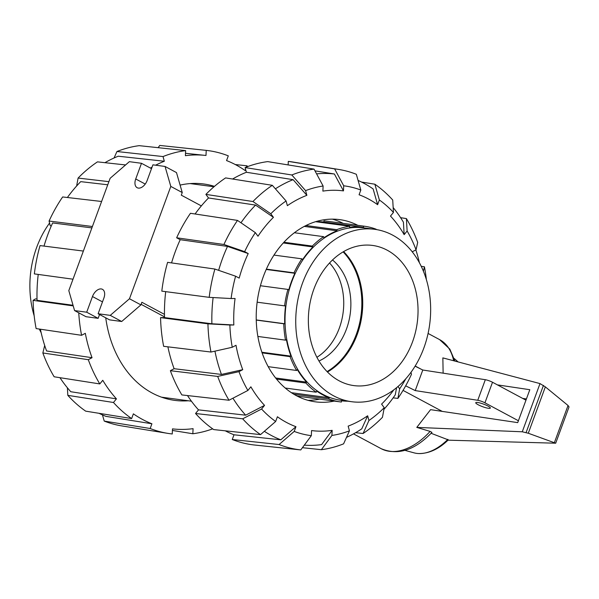 <?xml version="1.0" encoding="UTF-8"?>
<svg xmlns="http://www.w3.org/2000/svg" width="599" height="599" viewBox="0 0 599 599"><rect width="100%" height="100%" fill="white"/><g stroke="black" fill="none" stroke-linecap="round" stroke-linejoin="round"><path stroke-width="0.9" d="M487.953 406.047A7.78 1.37 20.2 0 1 490.341 408.076A7.78 1.37 20.2 0 1 485.796 407.717A7.78 1.37 20.2 0 1 478.137 404.729A7.78 1.37 20.2 0 1 475.748 402.7A7.78 1.37 20.2 0 1 480.293 403.06A7.78 1.37 20.2 0 1 487.953 406.047M525.967 400.169L492.513 382.252A5.653 0.996 -159.8 0 0 485.325 379.706L422.789 370.017L415.219 390.593L477.755 400.282A5.653 0.996 20.2 0 1 484.943 402.827L518.397 420.745M422.789 370.017L415.085 366.176M477.755 400.282L485.325 379.706M415.219 390.593L405.665 385.831M522.74 398.44L526.424 398.934M497.447 384.887L529.816 389.709L517.708 422.624L430.576 409.656L416.784 427.394L522.268 431.789L528.288 433.242L555.685 443.208L448 440.175M430.119 431.4A61.869 37.834 118.2 0 1 381.166 448.681C397.886 455.704 414.815 450.283 431.939 432.411L430.119 431.4L416.784 427.394M447.85 439.359A50.511 30.893 118.2 0 1 418.896 453.563C429.146 453.555 438.947 448.995 448.307 439.883L431.108 433.294M443.133 373.17L442.848 357.888L540.006 383.592L522.268 431.789M555.685 443.208L569.035 406.931L568.039 405.493L545.345 386.879L540.006 383.592M554.464 442.406L568.039 405.493M528.288 433.242L545.345 386.879M415.182 366.011L420.917 369.089M442.264 411.401L403.037 390.391M418.896 453.563A50.511 30.893 118.2 0 1 413.999 452.837L404.954 450.366M351.635 401.712L340.928 400.274A86.967 67.073 -82.4 0 1 291.833 281.59A86.967 67.073 -82.4 0 1 364.057 227.882L374.764 229.32A86.967 67.073 97.6 0 0 302.54 283.028A86.967 67.073 97.6 0 0 351.635 401.712A86.967 67.073 97.6 0 0 423.852 348.004A86.967 67.073 97.6 0 0 374.764 229.32M316.901 357.318A56.561 43.622 97.6 0 0 339.311 328.147A56.561 43.622 97.6 0 0 329.555 262.983M318.968 361.01A56.561 43.622 97.6 0 0 346.447 329.106A56.561 43.622 97.6 0 0 332.52 259.973M343.13 251.887A70.704 54.531 -82.4 0 1 356.308 334.384A70.704 54.531 -82.4 0 1 327.069 371.605M412.509 341.924A70.704 54.531 -82.4 0 1 353.799 385.591A70.704 54.531 -82.4 0 1 313.883 289.1A70.704 54.531 -82.4 0 1 372.6 245.44A70.704 54.531 -82.4 0 1 412.509 341.924M376.105 229.522L376.209 229.245A88.659 68.383 97.6 0 0 364.282 226.205A88.659 68.383 97.6 0 0 363.6 226.115L363.541 227.35A86.967 67.073 97.6 0 0 349.636 227.5L349.689 226.265A88.659 68.383 97.6 0 0 336.773 229.672L337.087 230.81A86.967 67.073 97.6 0 0 323.917 237.796L323.602 236.657A88.659 68.383 97.6 0 0 312.341 246.077L312.978 246.945A86.967 67.073 97.6 0 0 302.547 259.704L301.911 258.835A88.659 68.383 97.6 0 0 294.019 272.837L294.888 273.294A86.967 67.073 97.6 0 0 288.785 289.886L287.917 289.422A88.659 68.383 97.6 0 0 284.6 305.872L285.566 305.857A86.967 67.073 97.6 0 0 284.72 323.752L283.754 323.767A88.659 68.383 97.6 0 0 285.521 340.157L286.427 339.67A86.967 67.073 97.6 0 0 290.972 356.15L290.058 356.63A88.659 68.383 97.6 0 0 296.632 370.474L297.351 369.59A86.967 67.073 97.6 0 0 306.591 382.14L305.872 383.023A88.659 68.383 97.6 0 0 316.25 392.203L316.669 391.057A86.967 67.073 97.6 0 0 329.195 397.766L328.776 398.912A88.659 68.383 97.6 0 0 340.704 401.951A88.659 68.383 97.6 0 0 341.385 402.041L341.445 400.806A86.967 67.073 97.6 0 0 347.809 401.195M328.776 398.912L293.78 394.217M296.707 395.864A88.659 68.383 97.6 0 0 301.095 396.643L340.704 401.951M285.214 388.04L316.25 392.203M329.195 397.766L291.361 392.689M305.872 383.023L276.483 379.077M268.165 366.655L296.632 370.474M306.591 382.14L275.6 377.984M290.058 356.63L262.085 352.878M257.847 336.443L285.521 340.157M290.972 356.15L261.868 352.242M283.754 323.767L256.237 320.076M257.136 302.188L284.6 305.872M284.72 323.752L256.23 319.933M287.917 289.422L260.415 285.73M266.368 269.123L294.019 272.837M294.888 273.294L266.226 269.453M301.911 258.835L273.99 255.092M283.941 242.266L312.341 246.077M312.978 246.945L283.297 242.962M323.602 236.657L294.409 232.741M305.977 225.538L336.773 229.672M337.087 230.81L304.277 226.407M349.689 226.265L315.621 221.697M363.541 227.35L323.932 222.042L323.992 220.806L363.6 226.115M315.666 221.682A86.967 67.073 -82.4 0 1 323.932 222.042M364.282 226.205L324.673 220.889A88.659 68.383 97.6 0 0 323.992 220.806M34.165 315.8A86.967 67.073 -82.4 0 1 36.689 247.365A86.967 67.073 -82.4 0 1 49.567 223.053M41.151 332.685A86.967 67.073 -82.4 0 1 39.294 329.046M235.617 276.206L214.899 269.048L167.608 262.347A142.824 110.149 -82.4 0 0 161.805 291.136L209.193 297.344L231.117 298.534A125.985 97.165 -82.4 0 1 235.617 276.206L239.188 278.116A120.893 93.242 -82.4 0 1 243.194 265.567A120.893 93.242 -82.4 0 1 248.218 253.564L227.5 246.406A136.445 105.237 -82.4 0 0 222.529 258.439A136.445 105.237 -82.4 0 0 218.642 270.344M171.561 262.909A137.733 106.225 -82.4 0 1 175.245 251.737A137.733 106.225 -82.4 0 1 180.209 239.697L227.5 246.406M319.619 399.129A91.917 70.892 -82.4 0 1 308.043 400.349M334.249 401.09A91.917 70.892 -82.4 0 1 315.291 401.824A91.917 70.892 -82.4 0 1 263.403 276.394A91.917 70.892 -82.4 0 1 339.738 219.631A91.917 70.892 -82.4 0 1 357.828 225.336M332.355 219.144A91.917 70.892 -82.4 0 1 343.197 223.375M247.896 390.451A125.985 97.165 -82.4 0 1 238.979 371.657L217.699 376.427L170.363 370.699A142.824 110.149 -82.4 0 0 181.864 394.928L229.005 400.237L247.896 390.451L250.876 386.812A120.893 93.242 -82.4 0 0 264.548 405.381L245.65 415.174L198.509 409.873A137.733 106.225 -82.4 0 1 187.502 395.565M245.65 415.174A136.445 105.237 -82.4 0 1 232.944 398.2M232.255 347.27A125.985 97.165 -82.4 0 1 229.866 325.017L207.943 323.834L160.554 317.62A142.824 110.149 -82.4 0 0 163.639 346.312L210.975 352.04L232.255 347.27L236.013 345.279A120.893 93.242 -82.4 0 0 242.737 369.665L221.45 374.435L174.114 368.714A137.733 106.225 -82.4 0 1 167.892 346.828M221.45 374.435A136.445 105.237 -82.4 0 1 214.944 351.149M275.66 421.486A125.985 97.165 -82.4 0 1 261.576 409.02L242.677 418.813L195.544 413.505A142.824 110.149 -82.4 0 0 213.708 429.58L260.535 434.612L275.66 421.486L277.404 416.762A120.893 93.242 -82.4 0 0 295.943 426.69L280.819 439.816L233.992 434.784A137.733 106.225 -82.4 0 1 225.269 430.823M280.819 439.816A136.445 105.237 -82.4 0 1 264.354 431.302M231.117 298.534L235.078 298.489A120.893 93.242 -82.4 0 0 233.827 324.98L211.904 323.789L164.515 317.582A137.733 106.225 -82.4 0 1 165.698 291.646M211.904 323.789A136.445 105.237 -82.4 0 1 213.124 297.561M300.773 449.924A141.536 109.16 -82.4 0 1 279.082 444.54L232.255 439.509A142.824 110.149 -82.4 0 0 254.32 444.99L300.773 449.924L311.323 435.668L311.562 430.561A120.893 93.242 -82.4 0 0 332.153 430.344L321.603 444.608A136.445 105.237 -82.4 0 1 304.307 445.147M332.153 430.344L331.906 435.443L321.363 449.699A141.536 109.16 -82.4 0 0 343.586 443.844L349.442 430.823L348.146 426.129A120.893 93.242 -82.4 0 0 367.651 415.781L361.789 428.809A136.445 105.237 -82.4 0 1 346.492 437.375M195.087 213.985A137.733 106.225 -82.4 0 1 208.527 197.969L255.578 205.098L273.436 217.34A120.893 93.242 -82.4 0 0 257.989 236.223L255.354 232.644L237.504 220.41L190.452 213.289A142.824 110.149 -82.4 0 0 176.645 237.788L223.936 244.489L244.647 251.647L248.218 253.564M240.963 222.783A136.445 105.237 -82.4 0 1 255.578 205.098M396.59 387.673L395.265 394.838A136.445 105.237 -82.4 0 1 383.922 409.364M232.584 179.019A137.733 106.225 -82.4 0 1 246.391 172.265L293.113 179.67L306.875 195.334A120.893 93.242 -82.4 0 0 287.378 205.674L286.082 200.979L272.32 185.316L225.598 177.91A142.824 110.149 -82.4 0 0 205.891 194.398L252.943 201.526L270.8 213.761L273.436 217.34M275.398 188.827A136.445 105.237 -82.4 0 1 293.113 179.67M314.969 170.85L334.384 173.995L343.467 190.894A120.893 93.242 -82.4 0 0 322.876 191.111L323.116 186.012L314.041 169.12L267.708 161.61A142.824 110.149 -82.4 0 0 245.103 167.57L291.818 174.975L305.58 190.632L306.875 195.334M316.601 173.882A136.445 105.237 -82.4 0 1 334.384 173.995M358.082 180.449A136.445 105.237 -82.4 0 1 373.125 188.932L377.625 204.701A120.893 93.242 -82.4 0 0 359.078 194.765L360.823 190.033L356.323 174.279A141.536 109.16 -82.4 0 0 338.802 169.465L292.604 161.977A142.824 110.149 -82.4 0 0 288.299 161.393L334.631 168.896L343.706 185.787L343.467 190.894M415.856 249.895A136.445 105.237 -82.4 0 1 419.39 262.684M393.843 389.814A120.893 93.242 -82.4 0 1 381.593 404.115L384.229 407.694A125.985 97.165 -82.4 0 1 368.947 420.483L363.084 433.504L355.611 432.688M400.581 217.677L406.392 218.583L407.125 231.004A125.985 97.165 -82.4 0 1 416.05 249.798L412.292 251.79A120.893 93.242 -82.4 0 1 412.344 251.917M393.169 207.598A136.445 105.237 -82.4 0 1 403.426 222.214L404.153 234.643A120.893 93.242 -82.4 0 0 390.481 216.074L393.453 212.435L392.719 200.014A141.536 109.16 -82.4 0 0 374.862 184.207L379.362 199.969A125.985 97.165 -82.4 0 1 393.453 212.435M260.535 434.612A141.536 109.16 -82.4 0 1 242.677 418.813M195.544 413.505L198.509 409.873M264.548 405.381L261.576 409.02M229.005 400.237A141.536 109.16 -82.4 0 1 217.699 376.427M170.363 370.699L174.114 368.714M242.737 369.665L238.979 371.657M210.975 352.04A141.536 109.16 -82.4 0 1 207.943 323.834M160.554 317.62L164.515 317.582M233.827 324.98L229.866 325.017M209.193 297.344A141.536 109.16 -82.4 0 1 214.899 269.048M180.209 239.697L176.645 237.788M223.936 244.489A141.536 109.16 -82.4 0 1 237.504 220.41M244.647 251.647A125.985 97.165 -82.4 0 1 255.354 232.644M208.527 197.969L205.891 194.398M252.943 201.526A141.536 109.16 -82.4 0 1 272.32 185.316M270.8 213.761A125.985 97.165 -82.4 0 1 286.082 200.979M246.391 172.265L245.103 167.57M291.818 174.975A141.536 109.16 -82.4 0 1 314.041 169.12M305.58 190.632A125.985 97.165 -82.4 0 1 323.116 186.012M288.134 164.92L288.299 161.393M334.631 168.896A141.536 109.16 -82.4 0 1 338.802 169.465M343.706 185.787A125.985 97.165 -82.4 0 1 360.823 190.033M361.526 182.059L374.862 184.207M379.362 199.969L377.625 204.701M421.254 266.315L424.421 266.787L423.433 271.22M424.421 266.787A141.536 109.16 -82.4 0 1 426.376 279.568M405.8 378.778A125.985 97.165 -82.4 0 1 399.668 388.811L397.901 398.41A141.536 109.16 -82.4 0 0 411.468 374.33L410.981 372.308M397.901 398.41L393.154 397.863M397.976 386.505L399.668 388.811M363.084 433.504A141.536 109.16 -82.4 0 0 382.454 417.301L384.229 407.694M367.651 415.781L368.947 420.483M232.255 439.509L233.992 434.784M295.943 426.69L294.206 431.422L279.082 444.54M311.323 435.668A125.985 97.165 -82.4 0 1 294.206 431.422M321.363 449.699L302.428 447.693M349.442 430.823A125.985 97.165 -82.4 0 1 331.906 435.443M407.125 231.004L404.153 234.643M416.05 249.798L417.698 242.4A141.536 109.16 -82.4 0 0 406.392 218.583M91.887 227.897L52.645 222.948A136.445 105.237 97.6 0 0 47.68 234.98A136.445 105.237 97.6 0 0 44.019 246.092M188.296 400.768A109.168 84.197 -82.4 0 1 174.721 400.372A109.168 84.197 -82.4 0 1 105.738 317.822M180.097 185.106A109.168 84.197 -82.4 0 1 203.75 183.983A109.168 84.197 -82.4 0 1 214.479 186.356M73.22 305.887L33.087 300.376A141.536 109.16 97.6 0 0 36.127 328.581L81.569 335.305L85.32 333.314A137.733 106.225 97.6 0 0 92.044 357.7L88.293 359.692L42.843 352.968A141.536 109.16 97.6 0 0 54.15 376.778L99.793 383.922L102.766 380.29A137.733 106.225 97.6 0 0 116.438 398.859L113.466 402.491L67.829 395.355A141.536 109.16 97.6 0 0 85.687 411.154L131.638 418.566L133.375 413.842A137.733 106.225 97.6 0 0 151.914 423.778L150.177 428.502A142.824 110.149 97.6 0 0 167.945 433.391A142.824 110.149 97.6 0 0 172.25 433.976L172.49 428.877A137.733 106.225 97.6 0 0 193.08 428.659L192.833 433.751L172.415 430.441M99.022 413.31A136.445 105.237 97.6 0 0 105.963 416.365L151.914 423.778M59.967 377.692A136.445 105.237 97.6 0 0 70.794 391.724L116.438 398.859M92.044 357.7L46.595 350.977A136.445 105.237 97.6 0 1 40.395 329.21M73.041 305.28L37.048 300.339A136.445 105.237 97.6 0 1 38.231 274.424M67.395 197.505A136.445 105.237 97.6 0 1 80.723 181.639L107.753 184.784M245.568 169.247L245.103 170.513A137.733 106.225 97.6 0 0 226.557 160.577L228.294 155.852A142.824 110.149 97.6 0 0 206.228 150.379L205.989 155.478A137.733 106.225 97.6 0 0 205.322 155.403A137.733 106.225 97.6 0 0 185.398 155.695L185.638 150.604L139.185 145.662A141.536 109.16 97.6 0 0 116.962 151.517L163.025 156.564L164.321 161.251A137.733 106.225 97.6 0 0 155.635 165.197M104.937 162.681A136.445 105.237 97.6 0 1 118.258 156.212L164.321 161.251M152.071 167.114A137.733 106.225 97.6 0 0 150.409 168.072M150.177 428.502L104.226 421.082L102.459 414.912M104.226 421.082A141.536 109.16 97.6 0 0 121.747 425.896L167.945 433.391M192.833 433.751A142.824 110.149 97.6 0 0 212.675 428.854M235.28 164.545L246.84 165.788L246.361 167.076M247.874 166.507A142.824 110.149 97.6 0 0 246.84 165.788M158.121 147.676L159.776 145.437L206.228 150.379M125.58 164.942L97.465 161.865A141.536 109.16 97.6 0 0 78.095 178.068L108.906 181.654M76.627 186.004L78.095 178.068M83.366 251.063L40.043 245.59A141.536 109.16 97.6 0 0 34.345 273.893L73.011 279.201M33.087 300.376L35.386 298.931L37.018 298.916M78.746 312.82A142.824 110.149 97.6 0 0 81.569 335.305M67.829 395.355L67.38 387.77M113.466 402.491A142.824 110.149 97.6 0 0 131.638 418.566M42.843 352.968L44.685 345.466M88.293 359.692A142.824 110.149 97.6 0 0 99.793 383.922M101.605 201.489L62.648 196.951A141.536 109.16 97.6 0 0 49.081 221.038L92.403 226.504M51.229 226.123L50.174 225.561L49.081 221.038M114.05 157.986L116.962 151.517M185.638 150.604A142.824 110.149 97.6 0 0 163.025 156.564M343.616 251.595A70.704 54.531 -82.4 0 1 357.199 334.504A70.704 54.531 -82.4 0 1 327.466 372.009M74.576 310.582L86.705 312.206L92.471 296.535A9.052 5.533 118.2 0 1 102.451 289.324A9.052 5.533 118.2 0 1 103.889 298.062L98.124 313.741L110.253 315.366L129.474 298.759L170.805 186.424L165.047 166.455L152.91 164.83L147.144 180.501A9.052 5.533 118.2 0 1 137.164 187.719A9.052 5.533 118.2 0 1 135.726 178.974L141.491 163.295L129.362 161.67L110.141 178.285L68.81 290.62L74.576 310.582L86.016 316.706L98.146 318.339L99.554 314.505M201.346 205.906L181.287 195.162L182.246 192.549L176.488 172.587L165.047 166.455M98.124 313.741L109.565 319.866L121.694 321.498L140.915 304.884L141.873 302.27L164.455 314.363M164.5 316.856L141.117 304.337M86.705 312.206L98.146 318.339M110.253 315.366L121.694 321.498M129.474 298.759L140.915 304.884M170.805 186.424L182.246 192.549M141.491 163.295L151.502 168.656M484.943 402.827L492.513 382.252M526.109 432.53L543.45 385.412M428.09 333.448L439.584 339.603A61.869 37.834 118.2 0 1 453.66 360.748M92.471 296.535L102.481 301.896M135.726 178.974L145.235 184.065M439.584 339.603L449.842 349.127L454.881 361.07M353.515 433.871L381.166 448.681M458.138 361.938L454.169 358.479M185.51 153.292L205.322 155.403M161.52 397.174L191.41 401.188M190.175 183.586L213.978 186.776"/></g></svg>
